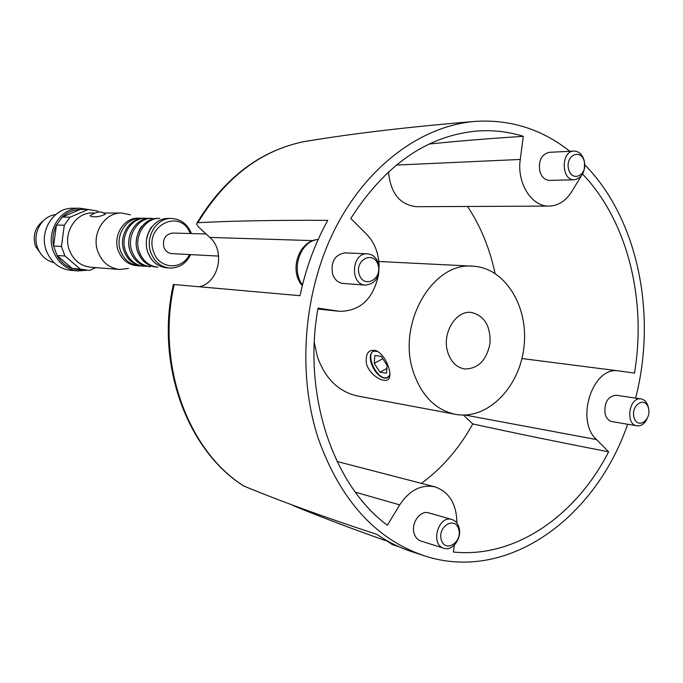 <?xml version="1.0" encoding="UTF-8"?>
<svg xmlns="http://www.w3.org/2000/svg" width="683" height="683" viewBox="0 0 683 683"><rect width="100%" height="100%" fill="white"/><g stroke="black" fill="none" stroke-linecap="round" stroke-linejoin="round"><path stroke-width="1.02" d="M584.768 164.791C638.033 218.808 657.225 314.47 635.617 398.121M627.643 424.254C595.243 518.67 506.88 583.214 424.211 555.749C375.676 539.246 340.39 500.246 318.338 438.742C296.781 373.02 303.414 290.796 335.566 227.823C367.889 164.876 422.401 125.51 475.496 121.378C510.56 119.26 542.003 129.232 569.827 151.293M385.383 540.56C351.608 528.625 320.899 516.988 293.246 505.642M424.211 555.749L411.234 551.497C399.316 547.535 387.867 541.832 376.905 534.388C325.125 517.432 280.781 501.313 243.874 486.048C187.808 450.831 156.04 364.244 174.208 284.538L173.388 284.495C155.263 363.851 186.929 450.293 243.618 485.92L243.874 486.048M199.53 286.732C218.944 282.489 225.527 250.712 209.818 237.419L199.658 228.054C197.105 225.603 196.2 223.913 196.969 222.982L197.857 222.692C233.321 220.857 276.615 220.08 327.746 220.361C315 243.413 305.762 268.521 300.025 295.688L174.208 284.538M463.415 415.068L472.747 423.947C459.386 448.21 442.294 468.017 421.454 483.368M467.548 206.462C480.695 226.363 489.848 248.672 495.013 273.379M581.131 176.24L571.765 191.582C565.831 200.922 558.284 205.762 549.132 206.095L416.442 206.693C399.777 204.763 390.463 193.118 388.499 171.766M379.15 266.413C378.817 253.35 374.617 242.61 366.54 234.184L350.797 218.483C385.374 164.449 427.686 135.285 477.741 130.982C493.433 129.949 508.622 131.725 523.315 136.327C489.327 138.504 457.934 141.074 429.12 144.036M355.348 492.187L399.7 504.865L387.355 525.244C333.116 485.229 302.321 394.629 318.022 308.135L339.818 311.32C360.624 311.03 373.575 298.591 378.681 274.003M472.747 423.947C513.59 432.86 558.882 442.149 608.621 451.813C575.897 515.938 515.033 558.455 453.401 552.026L454.306 545.136M582.599 174.105C627.566 221.036 646.835 299.717 634.481 373.08L618.96 370.946C592.938 365.542 574.83 420.105 596.49 439.553L608.621 451.813M365.55 285.118L343.139 283.454C338.102 282.83 334.576 279.68 332.561 274.011C330.674 261.7 334.824 254.657 345.009 252.881L367.48 253.837C351.506 252.351 349.525 284.743 365.55 285.118C376.051 283.505 380.38 276.333 378.536 263.595C376.461 257.619 372.781 254.366 367.48 253.837M443.882 548.278L420.882 541.047C417.714 539.963 415.495 537.53 414.231 533.756C410.56 523.537 420.173 509.86 428.787 512.89L451.915 519.49C438.307 514.786 429.923 544.675 443.882 548.278C452.684 551.591 462.536 537.53 458.874 527.054C457.576 523.076 455.254 520.548 451.915 519.49M636.974 425.833L612.096 421.616C608.741 420.899 606.427 418.397 605.155 414.12C603.985 402.68 607.639 396.388 616.109 395.235L641.055 398.923C629.128 396.456 624.877 424.484 636.974 425.833C641.115 426.243 644.453 423.947 646.997 418.961M574.454 179.766L549.695 180.414C544.966 180.201 541.67 177.145 539.801 171.237C538.289 160.684 541.423 154.384 549.209 152.335L574.002 151.088C560.666 151.037 561.17 180.858 574.454 179.766C582.411 177.793 585.647 171.382 584.17 160.522C582.283 154.375 578.894 151.233 574.002 151.088M549.132 206.095C531.716 206.898 516.664 183.095 520.258 159.455L523.315 136.327M399.7 504.865C409.501 490.172 421.215 484.17 434.849 486.842C449.218 491.837 456.577 503.926 456.927 523.101M584.281 161.436C580.857 147.784 564.943 155.622 568.615 169.299C572.166 182.976 587.909 174.933 584.281 161.436M648.568 408.579L648.193 406.633C646.903 402.185 644.53 399.615 641.055 398.923M648.466 408.135C645.358 395.713 630.648 404.951 633.978 417.356C637.205 429.786 651.77 420.395 648.466 408.135M458.643 529.026C454.75 515.767 437.197 526.798 441.355 540.031C445.401 553.281 462.767 542.08 458.643 529.026M378.058 264.893C373.738 250.2 354.562 259.651 359.181 274.361C363.68 289.08 382.634 279.398 378.058 264.893M455.296 414.308C435.387 409.868 421.36 395.611 413.215 371.535C396.823 323.392 432.715 261.76 472.781 266.165C505.198 267.634 529.009 306.855 523.938 347.314C519.447 387.833 487.158 420.438 455.296 414.308L357.61 396.003C338.648 391.794 325.253 378.724 317.424 356.791L314.282 342.473M388.772 367.77C385.878 359.156 381.712 353.478 376.265 350.729C368.385 348.987 365.14 353.529 366.532 364.346C370.997 377.247 386.552 384.196 389.122 378.297L389.301 377.938C390.283 375.599 390.104 372.209 388.772 367.77M447.783 352.326C441.611 333.765 455.663 310.15 471.244 312.43C484.401 315.606 490.667 325.902 490.035 343.31C486.595 360.385 478.109 368.94 464.577 368.957C456.551 367.454 450.951 361.913 447.783 352.326M389.925 374.088L389.43 375.53L386.732 378.032L384.367 378.151C378.664 376.444 374.275 371.475 371.211 363.245C369.426 356.739 370.263 352.701 373.712 351.139L377.878 351.54M387.731 377.562L384.853 377.878C375.633 376.982 366.037 355.04 373.251 351.318M389.899 375.317L389.353 376.222M374.258 363.373L380.038 372.192L386.476 373.217L387.124 365.32L381.268 356.415L374.839 355.493L374.258 363.373L382.796 358.737M386.868 368.444L380.038 372.192M218.645 256.091L171.8 253.615C168.052 253.239 165.414 251.088 163.877 247.169C162.426 238.999 165.329 234.295 172.577 233.057L206.061 233.962M98.634 212.123L97.43 211.047L88.269 209.459L70.17 217.151L62.238 217.083C67.412 212.191 73.397 209.655 80.184 209.476L80.688 209.476M95.757 267.616L89.422 270.459L80.227 269.093L64.928 255.997L61.436 246.435L64.304 225.202L70.17 217.151M80.227 269.093L72.227 268.436C65.764 266.131 60.71 261.82 57.048 255.493L53.581 246.034C52.224 238.666 53.172 231.674 56.416 225.049L62.238 217.083L80.184 209.476L88.269 209.459M86.408 270.391L78.357 269.725L72.227 268.436L57.048 255.493L64.928 255.997M61.436 246.435L53.581 246.034L56.416 225.049L64.304 225.202M190.659 254.614C185.998 263.723 178.972 268.197 169.589 268.035L166.584 267.821C157.764 266.788 151.532 261.649 147.887 252.411C141.91 236.89 153.641 217.689 168.428 218.449L171.45 218.475C180.833 219.064 187.509 224.092 191.471 233.569M139.341 251.959C133.407 236.608 145.044 217.621 159.728 218.372L158.089 218.355C143.43 217.604 131.81 236.557 137.735 251.873C141.355 260.991 147.537 266.063 156.279 267.087L157.91 267.207C149.159 266.182 142.969 261.094 139.341 251.959M132.032 251.566C126.133 236.369 137.676 217.561 152.266 218.304L150.473 218.287C135.908 217.544 124.374 236.309 130.265 251.472C133.868 260.505 140.006 265.533 148.698 266.549L150.482 266.677C141.782 265.661 135.635 260.624 132.032 251.566M146.316 266.225L143.934 266.208C135.277 265.2 129.164 260.206 125.578 251.224C119.704 236.156 131.187 217.51 145.684 218.244L148.074 218.415M143.934 266.208L142.397 266.097C133.757 265.089 127.644 260.103 124.067 251.148C118.202 236.105 129.659 217.493 144.147 218.227L145.684 218.244M140.621 265.892L138.845 265.849C130.231 264.842 124.144 259.881 120.575 250.96C114.727 235.985 126.142 217.467 140.587 218.201L142.363 218.295M138.845 265.849L136.557 265.687C127.969 264.68 121.89 259.736 118.321 250.84C112.49 235.917 123.879 217.45 138.29 218.176L140.587 218.201M128.489 268.41L119.619 269.469C109.425 268.231 102.202 262.357 97.959 251.865C90.967 234.175 104.473 212.276 121.642 213.036L130.427 214.812M119.619 269.469L90.515 267.207C80.594 266.003 73.568 260.36 69.427 250.268C62.614 233.279 75.702 212.251 92.401 212.968L93.947 212.976M105.131 213.864C106.65 214.488 97.199 217.228 96.03 216.69C92.862 216.981 90.907 216.648 90.147 215.683C96.337 211.551 101.332 210.945 105.131 213.864M85.793 270.34L77.674 270.929C66.242 269.478 58.132 262.955 53.342 251.37C45.428 231.776 60.505 207.512 79.826 208.221L87.902 209.459M77.674 270.929L70.597 270.331C59.25 268.889 51.199 262.434 46.435 250.968C38.572 231.571 53.53 207.555 72.714 208.255L79.826 208.221M53.991 262.648C46.273 260.718 40.809 255.784 37.608 247.852C31.922 233.723 41.578 216.024 55.605 214.607M42.047 255.425L35.533 246.332C32.46 235.84 35.012 227.354 43.2 220.882M197.857 222.692C225.356 177.503 260.804 150.465 304.2 141.586L311.525 140.408M396.225 165.073L520.258 159.455M464.995 415.033L596.49 439.553M618.96 370.946L521.94 358.532L618.781 370.929M317.868 309.023L338.58 311.166M209.818 237.419L313.062 240.629M384.572 539.28L392.255 544.556L399.077 546.784M318.176 239.502C300.511 240.57 290.471 269.409 302.501 284.888M189.422 254.546C182.113 270.656 158.951 269.17 153.607 251.814C143.584 225.74 180.858 207.692 190.216 233.535M169.589 268.035C160.744 266.993 154.495 261.837 150.841 252.565C144.856 236.984 156.62 217.715 171.45 218.475M196.96 222.982C224.485 177.751 260.232 150.619 304.2 141.586C352.855 133.475 409.945 126.739 475.496 121.378M337.06 461.486L434.849 486.842M317.868 309.049L339.818 311.32M383.487 538.631L392.255 544.556M318.184 239.477C298.727 240.527 288.661 270.502 302.296 285.716M472.781 266.165L378.869 261.495M377.801 351.514L376.342 350.763M389.43 375.53L389.122 378.297M386.732 378.032L387.227 377.759M88.525 209.459L80.432 209.476M152.138 226.508C151.097 227.243 149.628 229.864 147.741 234.389C145.846 240.322 145.829 246.221 147.673 252.061L150.96 258.507M142.107 226.116C140.092 226.816 133.262 240.749 137.607 251.651L140.937 258.097M130.726 232.485C128.344 238.452 128.122 244.574 130.06 250.857M121.642 213.036L103.073 212.994"/></g></svg>
